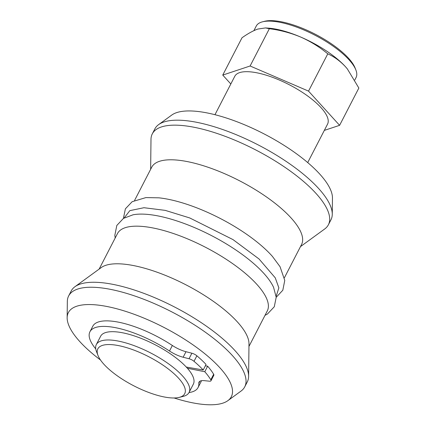 <?xml version="1.0" encoding="UTF-8"?>
<svg xmlns="http://www.w3.org/2000/svg" width="426" height="426" viewBox="0 0 426 426"><rect width="100%" height="100%" fill="white"/><g stroke="black" fill="none" stroke-linecap="round" stroke-linejoin="round"><path stroke-width="0.64" d="M103.928 364.283A48.883 16.353 -152.7 0 0 179.218 397.383A48.883 16.353 -152.7 0 0 178.616 378.245A48.883 16.353 -152.7 0 0 125.079 347.19A48.883 16.353 -152.7 0 0 98.001 355.465A48.883 16.353 -152.7 0 0 103.928 364.283M98.001 355.465L96.505 351.631A52.185 17.461 27.3 0 1 96.324 344.565A52.185 17.461 27.3 0 1 133.599 345.449A52.185 17.461 27.3 0 1 182.562 375.956A52.185 17.461 27.3 0 1 189.075 392.437A52.185 17.461 27.3 0 1 183.207 396.382L179.218 397.383M262.57 21.801L264.567 21.3A54.496 18.233 27.3 0 1 348.505 58.202A54.496 18.233 27.3 0 1 355.114 68.032L355.864 69.949A56.152 18.787 -152.7 0 0 349.054 59.821A56.152 18.787 -152.7 0 0 262.57 21.801A56.152 18.787 -152.7 0 0 256.26 26.05L253.891 30.651M354.794 80.003L356.056 77.553A56.152 18.787 -152.7 0 0 355.864 69.949M96.324 344.565L100.611 336.263A52.185 17.461 27.3 0 1 137.369 336.971A52.185 17.461 27.3 0 1 186.284 367.047A52.185 17.461 27.3 0 1 186.849 367.654A52.185 17.461 27.3 0 1 187.392 368.261A52.185 17.461 27.3 0 1 193.356 384.135L189.075 392.437M347.43 69.001A56.152 18.787 -152.7 0 0 347.233 68.762A56.152 18.787 -152.7 0 0 345.481 66.738C340.134 61.024 334.229 56.722 327.78 53.836C319.644 47.052 310.629 41.466 300.735 37.073A56.152 18.787 -152.7 0 0 275.681 29.096A56.152 18.787 -152.7 0 0 268.54 28.143L265.505 27.93L257.842 29.053C253.124 30.709 247.841 33.627 241.995 37.792L222.745 75.082L230.823 83.975M150.65 169.287L150.99 139.366A99.088 33.153 27.3 0 1 152.295 133.865L154.867 128.886A99.088 33.153 27.3 0 1 158.594 124.637L171.742 115.068A91.696 30.677 27.3 0 1 240.573 123.151A91.696 30.677 27.3 0 1 319.814 174.154A91.696 30.677 27.3 0 1 332.456 198.021L332.269 214.273A99.088 33.153 27.3 0 1 330.97 219.779L328.398 224.758A99.088 33.153 27.3 0 1 324.665 229.007L300.474 246.617M158.594 124.637A99.088 33.153 27.3 0 1 232.974 133.375A99.088 33.153 27.3 0 1 318.611 188.489A99.088 33.153 27.3 0 1 332.269 214.273M307.71 162.578L327.551 124.142A52.185 17.461 -152.7 0 0 321.039 107.661A52.185 17.461 -152.7 0 0 272.076 77.159A52.185 17.461 -152.7 0 0 234.801 76.27L214.965 114.706M152.295 133.865A99.088 33.153 27.3 0 1 192.861 127.033A99.088 33.153 27.3 0 1 316.039 193.468A99.088 33.153 27.3 0 1 328.398 224.758M134.6 200.39L151.731 167.2A84.3 28.207 27.3 0 1 186.242 161.385A84.3 28.207 27.3 0 1 268.987 198.734A84.3 28.207 27.3 0 1 301.555 244.529L284.424 277.72M123.402 218.431L125.388 208.831L132.156 201.7L145.91 197.589L158.909 197.829A84.3 28.207 27.3 0 1 166.827 199.006A84.3 28.207 27.3 0 1 263.758 247.73A84.3 28.207 27.3 0 1 272.432 256.42L280.052 266.708L284.765 280.393L282.816 290.228L276.202 297.295M324.314 130.404L339.602 125.329L358.852 88.044L347.307 68.852L345.481 66.738A56.152 18.787 -152.7 0 0 300.735 37.073C290.724 32.903 280.26 30.118 269.349 28.712L250.105 65.998L222.745 75.082M99.13 269.11L117.469 233.581A84.3 28.207 27.3 0 1 171.321 232.82A84.3 28.207 27.3 0 1 248.912 276.495A84.3 28.207 27.3 0 1 256.777 284.286A84.3 28.207 27.3 0 1 267.294 310.911L248.954 346.439M100.499 360.007A91.696 30.677 27.3 0 1 79.79 341.572A91.696 30.677 27.3 0 1 67.148 317.705L67.335 301.448A99.088 33.153 27.3 0 1 68.639 295.948L71.206 290.969A99.088 33.153 27.3 0 1 74.939 286.719L101.228 267.581A84.3 28.207 27.3 0 1 164.505 275.015A84.3 28.207 27.3 0 1 237.362 321.902A84.3 28.207 27.3 0 1 248.986 343.846L248.614 376.355A99.088 33.153 27.3 0 1 247.309 381.861L244.742 386.84A99.088 33.153 27.3 0 1 241.01 391.089L227.867 400.658A91.696 30.677 27.3 0 1 174.069 397.98M74.939 286.719A99.088 33.153 27.3 0 1 149.318 295.458A99.088 33.153 27.3 0 1 234.955 350.566A99.088 33.153 27.3 0 1 248.614 376.355M68.639 295.948A99.088 33.153 27.3 0 1 139.409 297.63A99.088 33.153 27.3 0 1 232.383 355.545A99.088 33.153 27.3 0 1 244.742 386.84M67.148 317.705A91.696 30.677 27.3 0 1 127.161 311.859A91.696 30.677 27.3 0 1 219.885 367.766A91.696 30.677 27.3 0 1 227.867 400.658M186.284 367.047L203.202 369.992A74.646 24.974 -152.7 0 0 194.016 361.323A4.952 1.656 -152.7 0 0 189.032 358.751L183.143 357.233A17.168 5.746 27.3 0 1 169.5 351.013L172.354 345.481A60.827 20.352 -152.7 0 0 92.799 326.209L89.945 331.742A60.827 20.352 -152.7 0 0 95.743 348.899M188.995 392.58A60.827 20.352 -152.7 0 0 198.053 387.543L200.907 382.01A60.827 20.352 -152.7 0 0 201.418 380.7M172.354 345.481A17.168 5.746 -152.7 0 0 185.997 351.706L183.143 357.233M189.032 358.751L191.886 353.218L185.997 351.706M191.886 353.218A4.952 1.656 27.3 0 1 196.871 355.79L194.016 361.323M203.202 369.992L206.056 364.459A74.646 24.974 -152.7 0 0 196.871 355.79M198.053 387.543A60.827 20.352 -152.7 0 0 198.82 383.293A17.168 5.746 27.3 0 1 199.038 382.095A17.168 5.746 27.3 0 1 204.427 380.668L209.422 381.195A4.952 1.656 -152.7 0 0 210.976 380.78A4.952 1.656 -152.7 0 0 210.806 379.811L213.666 374.278A74.646 24.974 -152.7 0 0 207.638 366.2L205.385 365.753M213.666 374.278A4.952 1.656 27.3 0 1 213.831 375.247L210.976 380.78M339.602 125.329L308.536 91.121L250.105 65.998M308.536 91.121L327.78 53.836M269.349 28.712L265.505 27.93M169.5 351.013A60.827 20.352 -152.7 0 0 89.945 331.742M210.806 379.811A74.646 24.974 -152.7 0 0 204.784 371.733L207.638 366.2M204.784 371.733L187.392 368.261M124.184 217.958L129.839 210.636L143.961 207.718L165.208 210.369L189.735 217.947L233.006 239.604L259.061 259.003L275.249 277.821L278.865 287.87L276.133 296.384M265.009 315.336L267.416 314.047L274.285 306.757L276.202 297.242L273.583 287.358A85.914 28.744 -152.7 0 0 255.765 265.387A85.914 28.744 -152.7 0 0 133.018 214.805L123.449 218.4L116.804 225.471L114.839 235.29L115.18 238.006M199.89 381.222L198.82 383.293"/></g></svg>
